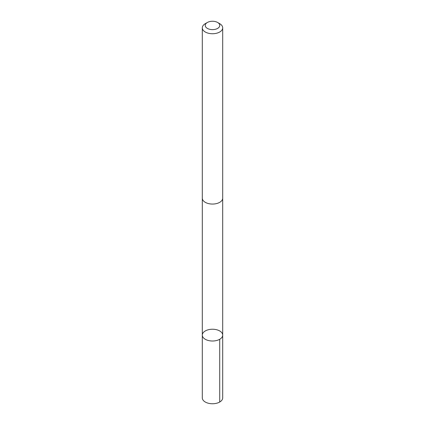 <?xml version="1.0" encoding="UTF-8"?>
<svg xmlns="http://www.w3.org/2000/svg" width="425" height="425" viewBox="0 0 425 425"><rect width="100%" height="100%" fill="white"/><g stroke="black" fill="none" stroke-linecap="round" stroke-linejoin="round"><path stroke-width="0.64" d="M222.689 335.362A10.2 5.886 180 0 1 212.293 341.009A10.2 5.886 180 0 1 202.3 335.123A10.2 5.886 180 0 1 212.5 329.232A10.2 5.886 180 0 1 222.7 335.123A10.2 5.886 180 0 1 222.689 335.362A10.2 5.886 180 0 1 212.293 341.009A10.2 5.886 180 0 1 202.3 335.123L202.3 397.864A10.2 5.886 0 0 0 212.293 403.75A10.2 5.886 0 0 0 222.689 398.103A10.2 5.886 0 0 0 222.7 397.864L222.7 335.123A10.2 5.886 180 0 1 222.689 335.362M207.368 22.477L205.286 23.678A10.2 5.886 0 0 0 202.311 27.604A10.2 5.886 0 0 0 202.3 27.843L202.3 198.172A10.2 5.886 0 0 0 212.5 204.058A10.2 5.886 0 0 0 222.7 198.172L222.7 27.843A10.2 5.886 0 0 0 219.714 23.678L217.632 22.477A7.257 4.186 0 0 0 207.368 22.477A7.257 4.186 0 0 0 205.248 25.266A7.257 4.186 0 0 0 215.14 29.341A7.257 4.186 0 0 0 217.632 22.477M202.3 27.843A10.2 5.886 0 0 0 212.5 33.734A10.2 5.886 0 0 0 222.7 27.843M219.709 339.283L219.714 402.029M202.305 198.395L202.3 335.123M222.695 198.395L222.7 335.123"/></g></svg>
